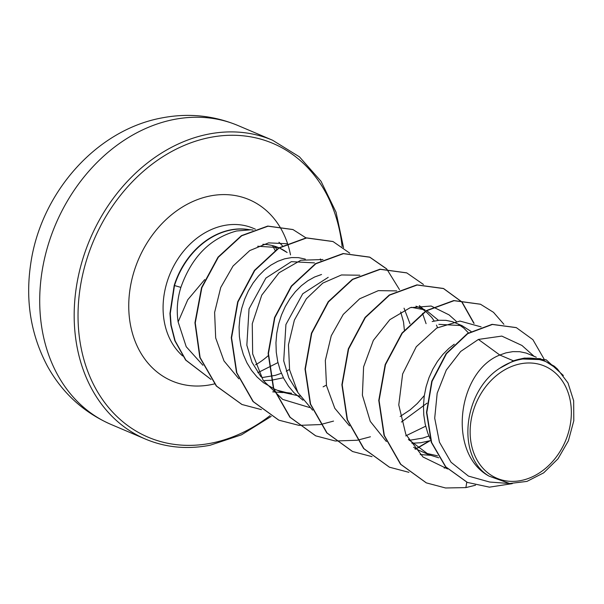 <?xml version="1.0" encoding="UTF-8"?>
<svg xmlns="http://www.w3.org/2000/svg" width="604" height="604" viewBox="0 0 604 604"><rect width="100%" height="100%" fill="white"/><g stroke="black" fill="none" stroke-linecap="round" stroke-linejoin="round"><path stroke-width="0.91" d="M520.942 480.55A60.936 48.501 -67 0 1 470.131 432.102A60.936 48.501 -67 0 1 520.535 363.812A60.936 48.501 -67 0 1 571.346 412.26A60.936 48.501 -67 0 1 520.942 480.55M253.023 230.056A73.786 58.731 113 0 0 249.173 229.694L249.022 229.626A73.001 58.105 113 0 0 230.502 229.913A73.001 58.105 113 0 0 174.194 285.458L180.875 287.383C177.289 298.95 176.376 310.464 178.135 321.917L187.753 299.773L204.741 279.569M249.173 229.694L249.935 229.867A73.001 58.105 113 0 0 230.803 230.048A73.001 58.105 113 0 0 174.496 285.586L170.26 313.559L171.151 325.201L175.13 340.845L185.919 360.158L211.023 379.41M249.935 229.867L236.572 230.992C210.252 238.135 191.687 256.927 180.875 287.383M262.838 244.303A65.881 52.435 -67 0 1 278.625 247.663M279.229 247.927A65.881 52.435 -67 0 1 287.127 252.517L279.561 248.063M255.567 364.816A73.786 58.731 113 0 0 268.123 355.756M282.393 245.76A73.786 58.731 113 0 0 278.957 242.272M283.427 377.772L271.332 380.256M271.06 380.286L264.424 380.543M281.381 373.295L275.288 375.363L261.713 377.636M513.468 360.837L499.644 368.312C462.951 391.709 456.194 457.122 489.134 476.163C446.756 453.491 457.553 371.43 499.802 355.031L513.468 360.837A65.881 52.435 -67 0 1 520.323 358.995A65.881 52.435 -67 0 1 520.663 358.935L546.19 359.81L524.627 358.059L520.799 358.874M533.974 356.224L521.969 345.473L501.803 336.088L478.413 339.425L499.802 355.031L505.918 352.872L512.871 351.634L519.666 351.694L526.152 353.053L536.284 357.206M430.259 439.1L427.73 432.993L425.201 424.167L423.774 414.94L423.464 405.495L424.25 396.013L426.114 386.688L428.991 377.696L432.804 369.218L437.462 361.411L442.853 354.435L448.855 348.425L454.238 344.212M438.753 457.794L428.832 454.699L408.417 439.41M437.538 455.801L425.541 453.159M428.832 454.699L418.081 449.912L413.619 447.262M430.712 440.55L420.852 442.724L411.92 443.238M428.885 436.005L422.792 438.074L409.218 440.346M297.772 392.336L288.803 377.855L283.714 360.867L285.918 324.529L302.74 293.778L328.221 277.327M302.989 400.226L293.967 392.713L288.425 386.069L283.82 378.542L280.226 370.29L277.697 361.456L276.27 352.23L275.96 342.785L276.745 333.31L278.61 323.978L281.487 314.986L285.299 306.507L289.958 298.701L295.348 291.724L301.351 285.715L307.813 280.777L314.593 277.01L321.539 274.488M300.113 396.179L281.328 391.988L274.646 389.142L263.472 382.679L257.093 377.039L251.551 370.395L246.945 362.868L243.352 354.608L240.822 345.782L239.395 336.556L239.086 327.111L239.871 317.628L241.736 308.304L244.605 299.312L248.425 290.834L253.084 283.027L258.474 276.051L264.469 270.033L270.939 265.103L277.719 261.336L284.665 258.814L291.611 257.568L298.414 257.636L305.337 259.131M260.913 376.692L251.936 362.196L246.847 345.224L249.037 308.87L265.881 278.089L291.347 261.653L314.442 262.891M291.611 393.234L286.447 392.608L278.036 390.456M438.851 324.363L461.939 325.601L471.029 331.4M432.17 321.517L439.116 320.279L445.918 320.339L452.404 321.698L461.947 325.601M458.527 324.371L463.857 328.131L468.44 332.902M411.347 307.315L425.065 309.92L415.967 306.168M426.681 310.66L438.466 320.339M427.005 403.162L401.396 422.03M421.645 308.689L425.39 311.158M425.616 311.332L431.686 317.379L434.231 321.018M436.443 325.088L437.545 327.594M424.325 395.529L417.258 403.555L410.191 409.814L400.142 416.488M404.038 308.183L410.003 323.759M400.663 311.913L403.525 321.992L404.37 330.033M326.387 385.133L323.11 386.839M289.512 369.459L286.236 371.158M478.413 339.425L460.678 351.46L446.288 370.071L437.183 393.189L434.706 418.179L439.425 442.143L451.06 462.264L468.425 476.095L489.67 482.037L509.648 483.51L526.952 481.403L543.676 472.849L557.998 458.806L568.394 440.799L573.8 420.731L573.657 400.754L567.994 382.921L557.439 369.044L546.212 361.796C539.266 358.753 531.89 357.591 524.098 358.3L524.627 358.059M557.439 369.044L554.215 366.16L540.331 358.655L524.098 358.3M489.134 476.163L509.648 483.51M257.712 246.243L278.361 247.58M516.209 327.587L492.094 324.333L467.443 333.529L446.175 353.551L431.754 381.245L426.5 412.381L431.309 442.324L445.526 466.756L467.232 482.354M466.779 482.166L465.888 487.602L475.544 485.208M544.015 358.957L532.894 339.667L516.36 327.655L492.396 324.461L467.745 333.665L446.484 353.687L432.056 381.381L426.809 412.517L431.618 442.46L445.827 466.884L467.383 482.422L489.436 487.156L512.298 483.63M563.351 375.484L546.19 359.81M178.135 321.917L186.206 346.711L202.921 365.269M257.848 372.691L277.953 362.596M286.938 243.729L268.576 242.868L249.754 250.577L233.038 266.047L220.732 287.504L214.609 312.427L215.681 337.93L224.001 360.958L238.867 378.821M322.974 259.531L300.875 260.233L279.086 272.744L261.758 295.137L252.268 323.759L252.653 353.868L263.253 380.528L282.695 399.403L309.588 407.511M359.841 275.213L341.456 274.963L322.808 283.102L306.379 298.738L294.367 320.135L288.455 344.793L289.603 369.92L297.908 392.592L312.623 410.176M426.084 323.661L422.543 313.408M396.715 290.894L378.331 290.645L359.697 298.769L343.253 314.42L331.241 335.809L325.329 360.49L326.485 385.616L334.79 408.274L349.497 425.858M405.699 435.892L425.677 426.197M456.269 321.32L449.082 314.888L431.173 306.032L410.267 307.655L389.844 319.667L373.348 340.392L363.6 366.862L362.392 395.22L370.267 421.365L386.371 441.532M481.124 326.885L459.946 321.064L436.767 328.04L416.269 346.741L402.634 373.959L398.768 404.944L405.828 434.359L423.011 457.009L447.609 468.968M426.205 482.815L400.505 464.212L384.023 435.348L378.768 400.407L385.178 364.552L401.939 333.098L426.145 310.675L453.755 300.558L480.376 304.197M389.338 467.141L363.631 448.538L347.149 419.674L341.894 384.733L348.304 348.878L365.065 317.417L389.27 295.001L416.881 284.877L443.351 288.455L461.743 301.894L473.815 323.276M429.195 440.995L417.311 447.964M415.862 448.666L415.054 449.044M352.464 451.467L326.756 432.864L310.275 404.001L305.012 369.052L311.43 333.197L328.191 301.736L352.396 279.32L380.007 269.203L406.628 272.842M315.59 435.794L289.882 417.19L273.401 388.327L268.138 353.378L274.556 317.515L291.317 286.062L315.522 263.638L343.14 253.529L369.61 257.1L386.401 268.803M278.716 420.112L253.008 401.517L236.526 372.645L231.264 337.696L237.682 301.841L254.443 270.381L278.648 247.965L306.266 237.848L332.887 241.494M241.849 404.438L216.292 386.016L199.811 357.447L194.949 322.762L201.547 287.61L218.021 257.138L241.396 235.658L267.731 226.07L292.857 229.52M210.894 379.35L185.617 360.037L174.828 340.724L170.849 325.08L169.951 313.431L174.194 285.458M465.888 487.602L445.556 487.979L426.364 482.883L400.814 464.348L384.333 435.476L379.078 400.535L385.488 364.68L402.249 333.227L426.447 310.811L454.065 300.686L480.527 304.257L493.498 312.328L503.895 324.288M446.122 467.413L444.182 468.123M408.908 472.328L389.489 467.209L363.94 448.666L347.459 419.803L342.196 384.861L348.614 349.006L365.375 317.545L389.572 295.13L417.19 285.012L443.653 288.584L462.045 302.023L474.11 323.389M430.048 440.746L417.538 448.138M416.118 448.817L415.22 449.24M372.034 456.654L352.615 451.528L327.066 432.993L310.584 404.129L305.322 369.18L311.739 333.325L328.501 301.872L352.706 279.448L380.316 269.331L406.786 272.91L423.457 284.476M370.426 436.775L357.432 440.21M357.236 440.248L335.333 440.995M335.16 440.973L315.741 435.854L290.192 417.319L273.703 388.455L268.448 353.506L274.858 317.651L291.626 286.19L315.832 263.774L343.45 253.657L369.912 257.236L386.583 268.803M386.703 268.931L399.501 289.626M333.544 421.094L320.558 424.536M320.362 424.567L299.025 425.382L278.874 420.18L253.318 401.645L236.828 372.781L231.574 337.832L237.984 301.97L254.752 270.509L278.957 248.093L306.575 237.976L333.046 241.562L349.708 253.129M261.404 409.618L242 404.506L216.602 386.145L200.12 357.583L195.258 322.898L201.857 287.746L218.323 257.266L241.698 235.787L268.033 226.198L293.016 229.588L305.994 237.885M320.309 258.95L320.92 260.558M499.644 368.312A65.534 52.163 -67 0 1 546.212 361.796M173.997 119.471A162.385 129.248 113 0 0 43.669 262.559A162.385 129.248 113 0 0 111.015 424.438C83.556 412.389 62.416 393.053 47.58 366.439C30.849 334.986 25.225 300.807 30.706 263.903C40.566 193.922 95.221 130.268 161.721 117.946C188.116 112.85 213.559 115.387 238.074 125.564A162.385 129.248 113 0 0 173.997 119.471M111.015 424.438L145.481 439.093A162.385 129.248 -67 0 1 78.135 277.213A162.385 129.248 -67 0 1 208.471 134.126A162.385 129.248 -67 0 1 272.547 140.219L238.074 125.564M269.988 415.68A159.599 127.029 -67 0 1 211.098 443.185A159.599 127.029 -67 0 1 78.029 316.292A159.599 127.029 -67 0 1 210.033 137.448A159.599 127.029 -67 0 1 342.121 246.613M182.619 355.945A73.786 58.731 -67 0 1 167.278 281.351A73.786 58.731 -67 0 1 224.107 225.503A73.786 58.731 -67 0 1 253.219 228.274L255.356 229.18M274.85 246.462A73.786 58.731 -67 0 1 276.624 249.271M214.473 383.895A98.528 78.422 -67 0 1 210.894 384.688A98.528 78.422 -67 0 1 128.743 306.356A98.528 78.422 -67 0 1 210.237 195.945A98.528 78.422 -67 0 1 287.428 243.231M287.504 243.472A98.528 78.422 -67 0 1 290.501 254.88M145.481 439.093C165.685 447.572 187.217 449.625 210.086 445.254L241.517 434.82L271.204 416.398M275.077 250.328L272.759 245.987M272.714 391.837L274.729 391.988M274.994 392.004L282.793 392.585M419.387 305.639L423.351 309.188M420.218 454.548L430.29 455.288M343.54 247.648L336.035 212.163L321.034 181.291L299.441 156.836L272.547 140.219"/></g></svg>
